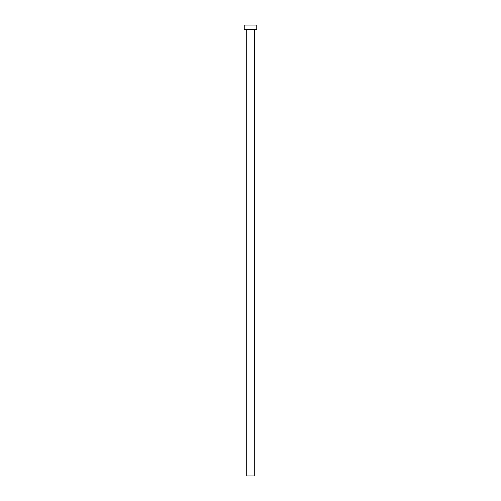 <?xml version="1.0" encoding="UTF-8"?>
<svg xmlns="http://www.w3.org/2000/svg" width="501" height="501" viewBox="0 0 501 501"><rect width="100%" height="100%" fill="white"/><g stroke="black" fill="none" stroke-linecap="round" stroke-linejoin="round"><path stroke-width="0.75" d="M254.295 29.691L246.705 29.691L246.705 475.95L254.295 475.95L254.47 29.515M256.75 29.515L244.25 29.515L244.25 25.05L256.75 25.05L256.75 29.515"/></g></svg>
